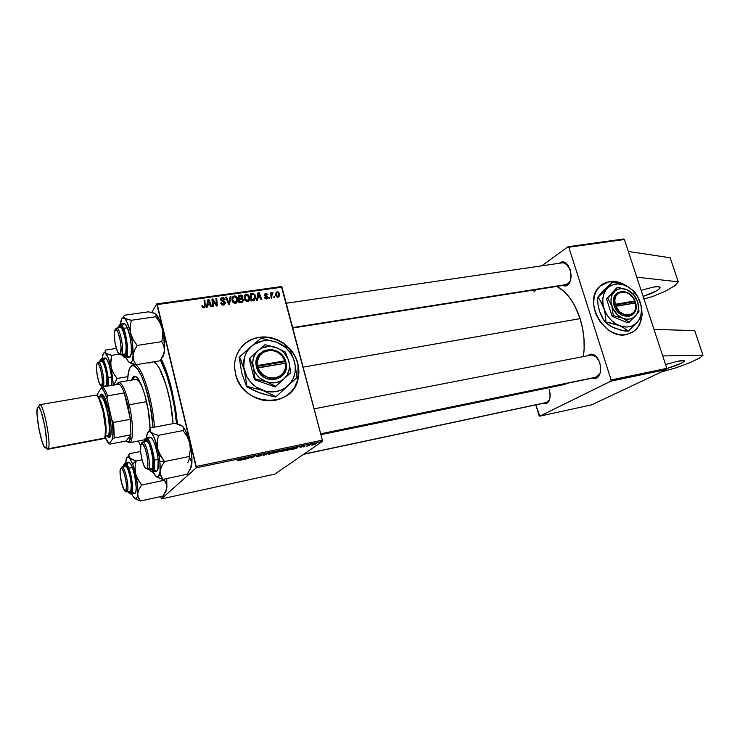 <?xml version="1.0" encoding="UTF-8"?>
<svg xmlns="http://www.w3.org/2000/svg" width="740" height="740" viewBox="0 0 740 740"><rect width="100%" height="100%" fill="white"/><g stroke="black" fill="none" stroke-linecap="round" stroke-linejoin="round"><path stroke-width="1.11" d="M677.96 361.194C682.872 360.223 685.018 360.241 684.398 361.25C682.271 363.127 676.397 365.569 666.768 368.575L680.874 363.405L683.89 361.721L684.426 360.695L677.96 361.194L665.556 364.543L677.96 361.194M653.365 287.083C658.285 286.325 660.505 286.648 660.024 288.054C658.147 290.524 652.514 293.308 643.106 296.398L656.741 290.755L659.581 288.683L659.96 287.24L657.795 286.676L653.365 287.083L641.099 290.311L653.365 287.083M631.738 332.75L633.94 331.307C638.232 327.875 640.738 323.075 641.469 316.905L640.452 321.771L638.574 325.998L635.882 329.559L631.738 332.75M626.133 285.881C620.509 282.273 614.848 280.876 609.159 281.681L609.362 281.552C615.504 280.7 621.545 282.356 627.483 286.537L620.934 282.957L613.913 281.357L609.362 281.552L602.425 284.188L606.985 282.162L613.71 281.487L620.731 283.087L626.133 285.881M641.71 316.517C641.034 322.816 638.509 327.7 634.152 331.187L626.549 334.563L621.97 334.878L617.216 334.138L612.47 332.389L607.929 329.679L600.149 321.854L596.061 314.491L594.377 309.228L593.61 303.937L594.229 296.37L595.793 291.875L599.687 286.371L603.165 283.735L609.362 281.552L599.733 286.325C582.491 300.912 604.21 340.206 626.549 334.563L632.7 332.195L637.538 327.755L640.664 321.65L641.71 316.517M289.035 393.773C293.651 389.647 296.666 384.541 298.081 378.445L297.868 363.331L298.211 378.325C293.234 409.377 242.276 406.815 235.524 374.125L234.571 367.789L234.885 361.509L236.449 355.533L239.186 350.094L242.979 345.395L247.687 341.621L253.108 338.901L259.037 337.329L265.244 336.959L271.497 337.801L277.546 339.808L283.189 342.907L290.432 349.326L294.187 354.553L296.916 360.315L298.516 366.402L298.932 372.59L298.137 378.658L294.733 387.02L291.107 391.793L286.528 395.697L281.191 398.592L275.271 400.34L268.999 400.867L262.626 400.155L256.41 398.203L250.582 395.105L245.393 390.961L241.046 385.947L237.707 380.258L235.524 374.125L234.543 366.947C234.099 350.936 246.855 337.588 262.534 336.968C278.203 336.2 293.882 347.976 297.868 363.331L297.73 363.46C292.337 338.865 257.168 327.959 241.703 346.764M280.368 451.502L283.957 450.984L286.5 449.411L280.368 451.502L280.293 450.679L277.065 451.298L273.541 453.259L280.312 450.956M189.338 456.45C189.237 460.178 188.598 462.204 187.414 462.528M171.883 390.137L177.443 423.863L175.51 408.378L171.883 390.137L167.148 373.45L161.329 359.002C165.288 367.086 168.812 377.465 171.883 390.137M580.114 318.635C574.601 302.318 566.812 291.579 556.767 286.417L564.065 291.44L569.523 297.462L574.388 305.037L580.114 318.635L303.095 367.151L580.114 318.635L582.648 328.643L583.999 338.901L584.128 348.966L583.351 356.578C585.164 344.276 584.091 331.622 580.114 318.635M564.481 284.808L568.94 283.309L570.188 281.265L566.22 284.928L292.762 328.005M570.105 269.61C571.733 275.668 571.215 280.534 568.542 284.225C566.849 286.075 564.935 286.491 562.798 285.474L566.082 285.871L569.513 282.782L570.799 278.934L570.688 271.913L568.237 265.586L565.702 262.867L562.89 261.858L559.597 263.218C561.373 261.599 563.334 261.433 565.471 262.719L570.105 269.61M595.062 377.391L598.928 375.457L600.121 373.164L596.153 377.326L320.735 433.945M599.705 362.794C601.269 368.381 600.899 372.914 598.595 376.392C596.949 378.427 594.969 378.982 592.648 378.038L596.708 378.02L598.984 375.818L600.371 372.155L600.307 365.162L598.845 360.565L595.099 355.542L590.677 354.192L588.032 355.672C589.798 353.914 591.852 353.664 594.174 354.913C596.597 356.403 598.438 359.02 599.705 362.794M545.611 402.671L548.618 401.182L549.515 399.618L546.453 402.606L303.659 454.295M549.219 389.379C550.671 394.744 550.347 398.98 548.257 402.079C546.897 403.707 545.269 404.105 543.373 403.263L546.786 403.319L549.441 399.841L550.116 395.983L549.219 389.379M636.779 277.186L653.984 329.42L624.366 239.501L568.81 247.243L611.12 379.981L666.814 368.372L666.546 369.528L591.769 404.799L539.765 416.176L610.879 381.165L666.546 369.528L591.769 404.799L539.765 416.176L539.081 415.556L535.834 404.873L539.765 416.176L610.879 381.165L666.546 369.528L666.814 368.372L662.716 355.921L666.814 368.372L611.12 379.981L610.879 381.165L611.12 379.981L568.81 247.243L568.043 246.725L623.57 239.002L624.366 239.501L628.297 251.434L670.172 257.77L678.265 281.82L675.084 285.603L664.946 291.43L652.495 296.555L643.957 298.988L652.495 296.555L664.946 291.43L675.084 285.603L678.265 281.82L636.779 277.186L678.265 281.82L670.172 257.77L628.297 251.434L636.779 277.186M274.799 474.127L161.403 498.936L196.239 467.837L322.298 441.484L274.799 474.127L322.298 441.484L322.381 440.171L281.986 287.194L157.287 304.565L196.23 466.468L322.381 440.171L322.298 441.484L196.239 467.837L161.403 498.936L160.608 496.596L161.403 498.936L274.799 474.127M306.573 446.331L310.717 444.601L306.573 446.331M304.427 446.775L303.687 446.932L304.427 446.775M287.795 450.262L292.837 448.209L289.229 448.745L285.659 450.716L292.735 448.431L289.229 448.745L285.659 450.716L287.795 450.262M269.933 454.027L274.679 452.038L269.684 453.13L268.176 454.055L269.656 454.082L274.568 452.269L270.387 452.862L268.287 453.898L269.933 454.027M258.075 456.515L261.137 455.461L259.157 455.285L262.515 454.536L258.584 455.341L260.258 455.711L256.502 456.728L261.1 455.489L256.512 456.423L258.075 456.515M237.253 460.613L239.853 460.225L243.247 458.365L237.429 460.483L240.768 459.799L242.452 458.532L237.253 460.613M241.582 459.956L246.207 458.985L247.308 457.514L240.731 460.132L246.207 458.985L247.308 457.514L241.582 459.956M247.771 458.661L250.629 457.015L250.962 457.986L251.785 457.82L255.217 455.868L251.544 457.681L251.23 456.7L250.407 456.867L246.984 458.828L250.629 457.015L250.962 457.986L251.785 457.82L255.217 455.868L251.544 457.681L251.23 456.7L250.407 456.867L247.771 458.661M264.115 455.23L269.582 452.862L264.06 455.063L265.003 453.814L264.226 453.981L263.135 455.433L264.115 455.23L269.582 452.862L264.06 455.063L265.003 453.814L264.226 453.981L263.135 455.433L264.115 455.23M292.004 449.384L296.435 448.449L297.85 446.951L291.19 449.55L296.435 448.449L297.85 446.951L296.925 447.136L292.004 449.384M299.978 447.432L304.677 445.989L299.978 447.432M309.422 445.73L308.682 445.887L309.422 445.73M312.706 445.055L316.313 443.575L312.946 444.296L311.503 445.092L312.345 445.129L316.248 443.704L311.67 444.925L312.706 445.055M243.423 299.811L242.692 302.05L238.983 302.771L238.373 295.399L241.018 295.084L242.211 295.649L242.775 297.129L242.146 298.488L243.423 299.811L242.146 298.488L242.692 296.592L241.277 295.112L238.373 295.399L238.983 302.771L241.897 302.346L243.423 299.811M254.31 300.394L251.054 301.032L250.435 293.706L253.395 293.456L254.986 294.751L255.67 297.868L254.31 300.394L255.679 297.665L255.494 296.019L253.173 293.419L250.435 293.706L251.054 301.032L254.31 300.394M266.576 298.904L265.151 298.636L264.319 297.314L265.04 297.11L266.15 298.266L267.214 297.674L264.476 295.306L264.485 294.252L265.457 293.512L266.918 293.715L267.704 294.816L265.947 294.122L265.142 294.668L267.936 297.156L267.686 298.359L266.576 298.904L267.936 297.156L265.124 294.751L265.743 294.141L267.704 294.816L265.614 293.493L264.384 294.659L267.233 297.582L266.437 298.257L265.04 297.11L264.346 297.406L266.576 298.904M269.684 297.314L269.776 298.35L269.036 298.461L268.925 297.425L269.684 297.314L268.925 297.425L269.036 298.461L269.776 298.35L269.684 297.314L268.999 298.118L269.684 297.314M271.746 295.926L271.913 298.044L271.164 298.155L270.692 292.864L271.432 292.762L271.525 293.854L272.699 292.55L271.746 295.926L272.968 292.642L271.525 293.854L271.432 292.762L270.692 292.864L271.164 298.155L271.913 298.044L271.746 295.926L271.043 296.759L271.746 295.926M203.944 307.886L202.427 307.377L201.909 305.814L202.668 305.611L203.435 307.007L204.416 306.554L204.083 300.2L204.869 300.089L205.11 307.054L203.944 307.886L205.276 305.574L204.869 300.089L204.083 300.2L204.471 305.5L203.787 307.026L202.668 305.611L201.909 305.814L203.944 307.886M207.552 305.204L207.126 307.331L206.284 307.452L207.94 299.663L208.893 299.524L211.742 306.675L210.956 306.786L210.206 304.825L207.552 305.204L210.206 304.825L210.956 306.786L211.742 306.675L208.893 299.524L207.94 299.663L206.284 307.452L207.126 307.331L207.552 305.204L206.497 306.675L207.552 305.204M279.544 293.752L279.036 296.796L277.704 297.276L276.325 296.527L275.632 294.326L276.288 292.3L278.055 291.911L279.424 293.364L277.269 291.847L275.65 293.817L275.807 295.454L278.092 297.258L279.683 295.306L279.544 293.752L278.915 294.474L279.544 293.752M274.66 296.601L274.753 297.637L274.022 297.748L273.911 296.712L274.66 296.601L273.911 296.712L274.022 297.748L274.753 297.637L274.66 296.601L273.985 297.397L274.66 296.601M230.963 296.435L229.585 304.112L228.605 304.251L225.645 297.175L226.422 297.073L228.956 303.132L230.14 296.546L230.963 296.435L230.14 296.546L228.956 303.132L226.422 297.073L225.645 297.175L228.605 304.251L229.585 304.112L230.963 296.435L229.9 297.832L230.963 296.435M225.395 302.605L224.46 304.806L221.686 304.658L220.705 302.938L221.454 302.734L223.054 304.233L224.692 303.049L224.22 302.124L221.001 300.44L220.64 298.969L221.195 297.98L222.722 297.517L224.331 298.202L225.016 299.506L224.266 299.691L222.758 298.387L221.436 299.496L224.572 301.282L225.395 302.605L221.464 299.608L222.481 298.405L224.266 299.691L225.016 299.506L222.287 297.554L220.705 299.765L224.683 303.021L223.452 304.214L221.917 303.779L221.454 302.734L220.705 302.938L223.619 305.065L225.395 302.605M212.981 301.892L213.296 306.443L212.51 306.564L211.964 299.099L212.778 298.979L216.459 304.852L215.941 298.544L216.728 298.433L217.292 305.879L216.478 305.99L212.787 300.135L212.981 301.892L212.787 300.135L216.478 305.99L217.292 305.879L216.728 298.433L215.941 298.544L216.459 304.852L212.778 298.979L211.964 299.099L212.51 306.564L213.296 306.443L212.981 301.892L212.241 302.91L212.981 301.892M257.77 298.054L257.391 300.125L256.577 300.246L258.066 292.633L258.972 292.504L261.812 299.496L261.063 299.598L260.314 297.693L257.77 298.054L260.314 297.693L261.063 299.598L261.812 299.496L258.972 292.504L258.066 292.633L256.577 300.246L257.391 300.125L257.77 298.054L256.771 299.265L257.77 298.054M249.63 297.018L249.75 299.182L248.816 301.032L246.975 301.652L245.005 300.449L244.052 297.175L245.181 294.64L247.761 294.418L249.463 296.463L246.309 294.187L244.441 295.565L244.265 298.886L247.549 301.633L249.815 298.535L249.63 297.018L249.001 297.813L249.63 297.018M237.559 298.729L237.66 300.903L236.717 302.762L234.858 303.391L232.869 302.188L231.916 298.895L233.072 296.342L235.672 296.12L237.559 298.729C237.142 296.907 236.023 295.954 234.21 295.88L232.314 297.276L232.12 300.607L235.431 303.372L237.734 300.042L237.559 298.729L236.911 299.552L237.559 298.729M276.779 291.976L275.798 293.123L276.779 291.976M151.719 312.4L156.806 303.881L281.404 286.565L322.381 440.171L196.23 466.468L196.239 467.837L156.806 303.881L157.287 304.565L281.986 287.194L281.404 286.565L156.806 303.881L151.719 312.4M662.716 355.921L653.984 329.42L662.716 355.921L703 355.283L699.457 358.169L688.866 363.109L676.073 367.789L661.44 371.943L676.073 367.789L688.866 363.109L699.457 358.169L703 355.283L694.684 330.577L703 355.283L662.716 355.921M541.717 265.836L568.043 246.725L568.81 247.243L624.366 239.501L623.57 239.002L568.043 246.725L541.717 265.836M536.019 289.692L533.891 292.022M559.227 384.911L562.881 384.809M563.88 384.643L568.348 383.043L563.899 384.634L320.929 434.676M591.556 354.987L596.847 357.291L594.849 355.644L591.547 354.987M563.048 262.719L567.867 265.05L566.109 263.477L563.038 262.719M276.399 293.299L275.733 293.373L277.269 291.847L276.519 293.318M276.279 293.956L275.632 294.206M276.519 295.269L276.399 293.882L277.407 292.494L278.814 293.854L278.906 295.177L277.398 297.23L277.925 296.611L276.519 295.269L275.964 295.917L276.519 295.269L277.417 296.536L278.675 296.028L278.86 294.058L278.036 292.633L276.732 292.892L276.519 295.269M225.894 297.776L226.422 297.073L225.894 297.776M227.67 302.003L228.216 301.272L227.67 302.003M228.429 303.825L228.956 303.132L228.429 303.825M228.882 303.224L228.706 304.242L228.882 303.224M220.89 303.502L221.454 302.734L220.89 303.502M220.964 303.696L221.51 302.975L220.964 303.696M221.436 304.427L221.917 303.779L221.436 304.427M222.796 305.084L223.452 304.214L222.796 305.084M223.415 305.093L223.859 304.121M220.631 299.173L222.287 297.554L220.798 299.117M220.927 300.329L221.464 299.608L220.927 300.329M221.417 300.884L221.917 300.218L221.417 300.884M222.851 301.559L223.424 300.782L222.851 301.559M224.248 303.918L224.35 304.861L224.248 303.918M223.572 304.381L223.452 305.028M212.029 300.024L212.778 298.979L212.029 300.024M214.008 302.225L214.48 301.578L214.008 302.225M215.248 304.112L215.701 303.483L215.248 304.112M216.071 305.37L216.459 304.852L216.071 305.37M216.006 299.423L216.728 298.433L216.006 299.423M212.103 301.078L212.787 300.135L212.103 301.078M207.653 301.041L208.893 299.524L207.653 301.041M206.497 306.675L206.349 307.442L206.497 306.675M206.71 305.768L207.764 304.297L208.264 301.985L207.2 303.465L206.71 305.768L208.513 300.403L207.478 301.855L208.513 300.403L209.892 303.992L209.179 304.973L209.892 303.992L207.764 304.297L206.71 305.768M207.441 302.022L207.2 303.465L207.441 302.022M202.02 306.536L202.668 305.611L202.02 306.536M202.205 307.035L202.76 306.258L202.205 307.035M203.195 307.858L203.787 307.026L203.195 307.858M204.148 301.115L204.869 300.089L204.148 301.115M270.757 293.577L271.432 292.762L270.757 293.577M270.849 294.659L271.525 293.854L270.849 294.659M271.645 293.447L272.422 292.531L271.645 293.447M272.302 293.438L272.968 292.642L272.302 293.438M264.476 297.785L265.04 297.11L264.476 297.785M265.882 298.914L266.437 298.257L265.882 298.914M264.393 294.955L265.614 293.493L264.393 294.955M264.615 295.602L265.151 294.964L264.615 295.602M264.874 295.926L265.336 295.371L264.874 295.926M265.577 296.324L266.067 295.741L265.577 296.324M266.844 296.832L267.316 296.268L266.844 296.832M266.613 298.368L267.936 297.156L266.659 298.488M257.816 293.937L258.972 292.504L257.816 293.937M256.9 298.608L257.363 298.544L256.9 298.608M257.964 297.156L258.399 294.899L257.381 296.157L258.621 293.364L257.705 294.492L258.621 293.364L259.99 296.87L259.185 297.85L259.99 296.87L257.964 297.156L256.937 298.405L257.964 297.156L259.99 296.87L258.621 293.364L257.964 297.156M249.63 299.663L249.565 298.849M251.452 294.428L252.229 293.456L251.452 294.428M252.479 294.279L253.173 293.419L252.479 294.279M254.865 296.786L255.494 296.019L254.865 296.786M255.679 297.665L254.236 300.431L254.486 299.089M251.748 300.07L251.267 294.455L250.573 295.325L251.267 294.455L253.33 294.289L254.736 296.083L254.902 297.489L251.905 300.912L252.71 299.931L251.748 300.07L251.045 300.93L251.748 300.07L254.088 299.469L254.791 298.266L254.653 295.806L253.478 294.326L251.267 294.455L251.748 300.07M244.274 295.954L246.309 294.187L245.43 295.639L244.274 295.954M247.243 301.661L247.696 300.764M245.023 298.812L245.171 296.037L244.052 297.462L246.503 295.029L248.862 297.045L249.019 298.331L246.725 301.615L247.391 300.792L245.023 298.812L244.468 299.515L245.023 298.812L246.374 300.616L248.353 300.264L249.019 298.192L248.057 295.584L246.707 295.01L245.403 295.676L245.023 298.812M244.524 296.86L244.052 297.443M237.586 301.245L237.512 300.329M239.482 296.111L240.241 295.131L239.482 296.111M240.62 295.954L241.277 295.112L240.62 295.954M241.897 297.619L242.692 296.592L241.897 297.619M241.545 298.109L241.592 299.043L241.545 298.109M241.703 299.043L242.146 298.488L241.703 299.043M239.399 298.442L239.214 296.148L238.511 297.055L240.509 295.963L241.999 297.138L240.75 299.127L241.786 297.795L239.862 299.247L240.63 298.266L239.399 298.442L238.696 299.339L239.399 298.442L241.739 297.85L241.601 296.139L239.214 296.148L239.399 298.442M239.677 301.791L239.473 299.302L238.77 300.2L239.473 299.302L241.074 299.071L242.711 300.283L241.018 302.475L241.832 301.448L240.324 302.577L241.101 301.587L239.677 301.791L238.974 302.688L239.677 301.791L242.322 301.18L242.387 299.339L239.473 299.302L239.677 301.791M232.138 297.693L234.21 295.88L233.322 297.341L232.138 297.693M236.587 301.513L236.338 303.049L237.734 300.042M235.172 303.4L235.635 302.484M232.388 298.618L234.404 296.731L236.772 298.757L236.929 299.876L235.274 302.521L232.897 300.532L232.342 301.254L233.054 297.748L231.916 299.238M235.274 302.521L236.578 301.541L236.893 299.33L235.968 297.286L234.404 296.731L233.054 297.748L232.758 299.82L233.562 301.828L235.274 302.521M246.05 458.356L246.207 458.985L246.05 458.356M243.756 459.022L246.457 457.699L245.893 458.569L243.719 458.856L246.494 457.829L243.756 459.022M251.369 456.969L251.544 457.681L251.369 456.969M250.675 456.811L250.962 457.986L250.675 456.811M260.23 455.6L258.982 455.396L262.46 454.665L260.887 454.665L258.177 455.581L260.203 455.368M264.217 453.99L264.393 454.684L264.217 453.99M263.903 454.416L264.06 455.063L263.903 454.416M269.129 453.675L273.865 452.279L271.441 453.509L269.129 453.675M273.541 453.259L280.479 450.836L277.065 451.298L273.541 453.259M278.814 451.409L276.325 451.974L278.693 450.956L279.674 451.03L278.897 451.382L276.261 451.742L278.814 451.409M274.725 452.862L275.854 451.974L278.536 451.825L274.725 452.862L278.601 451.733L274.725 452.862M280.58 451.271L282.079 451.483L286.741 449.717L285.131 449.587L280.58 451.271M281.329 451.123L286.038 449.735L283.004 451.132L281.329 451.123M296.315 447.968L296.435 448.449L296.315 447.968M294.224 448.449L296.99 447.127L296.268 448.014L294.187 448.292L297.018 447.256L294.224 448.449M286.833 450.327L289.543 448.681L291.856 448.69L286.833 450.327L289.571 448.819L292.06 448.459L286.833 450.327M312.437 444.749L315.545 443.796L312.437 444.749M208.513 300.403L207.764 304.297L209.892 303.992L208.513 300.403M290.968 391.904L294.594 387.14L297.156 381.692L298.553 375.781L298.747 369.621L297.73 363.46L295.556 357.503L292.3 351.99L288.082 347.106L283.059 343.036L277.426 339.947L271.367 337.94L265.124 337.098L258.917 337.468L252.988 339.031L247.567 341.75L242.868 345.525M694.684 330.577L653.984 329.42L694.684 330.577M134.819 376.327L132.59 377.622L134.273 376.336C140.073 373.968 150.35 407.851 149.998 428.95L148.398 410.922L144.799 394.707L141.072 384.264L137.242 377.872L135.476 376.512L133.903 376.438L132.59 377.622L133.653 377.446L132.599 379.935L134.819 376.327M140.6 445.721L138.417 440.975L140.6 445.721M127.548 380.786C127.789 374.394 128.667 369.926 130.203 367.392L128.362 372.766L127.548 380.786M135.892 379.38L135.892 379.38C137.668 379.167 139.694 381.489 141.951 386.326L138.602 380.786L137.002 379.546L135.577 379.463M160.524 360.25C167.758 373.829 174.621 400.839 176.49 423.595L174.594 408.249L171.181 391.035L166.704 375.272L160.524 360.25M149.073 363.257L149.684 362.489M153.791 361.823L157.028 364.802L159.748 369.057L166.343 385.818L170.496 403.245L173.058 423.641C171.736 397.732 161.302 364.802 153.791 361.823M133.996 364.302L131.036 366.189L133.82 364.256M134.856 364.487C141.997 366.004 152.875 400.174 154.438 427.156C152.875 400.174 141.997 366.004 134.856 364.487M153.041 427.424L150.424 406.889L145.207 385.873L141.414 375.883L137.566 369.01L133.996 365.773L131.933 365.745L130.203 367.392L132.728 365.551C139.592 363.654 151.524 399.239 153.041 427.424M131.535 380.11L132.59 377.622L131.535 380.11M121.545 467.199L121.184 468.189C123.931 467.477 128.353 489.02 125.837 490.935L126.531 486.069L125.763 479.631L123.525 471.473L121.684 468.383L120.389 469.114L120.065 471.621L121.295 481.916L124.292 490.25L127.123 491.739C129.879 489.658 125.06 466.135 122.044 466.931L121.952 466.94C124.912 465.608 129.925 489.602 127.123 491.739L131.063 490.907L126.771 491.952L125.606 491.11C122.942 492.757 118.224 470.742 120.731 468.439L121.906 467.134M548.229 402.116L548.618 401.182M547.258 402.32L303.927 454.11L547.258 402.32M165.362 492.239L166.898 487.512L166.74 478.558L166.898 487.512L166.417 483.609L164.465 480.204L166.87 485.496L166.463 489.64L162.92 496.087L140.369 500.999L138.306 497.678L137.696 493.784L138.926 489.454L141.599 485.042L164.465 480.204L164.752 478.984L164.465 480.204L141.599 485.042L136.502 476.791L135.531 473.683L135.031 467.319L136.067 461.011L142.006 459.818L136.067 461.011L129.491 457.968L132.626 463.878L136.067 461.011L130.592 458.883L128.742 455.914L129.528 453.694L140.572 451.511L129.528 453.694L128.103 455.877M126.059 466.108L124.81 465.284L124.015 466.524L124.625 465.395L125.828 465.664L128.057 469.752C131.248 477.772 132.543 492.757 130.037 492.341L130.971 491.064M130.037 492.341L128.834 491.517L129.778 492.304L130.814 491.647L131.276 484.802L130.111 476.958L128.057 469.752C126.808 466.542 125.726 465.062 124.81 465.284M134.726 493.515L135.919 491.49L136.206 487.466L134.763 475.792L132.377 467.486L128.788 468.217C127.752 465.201 126.54 463.481 125.143 463.055C126.188 462.944 127.4 464.674 128.788 468.217L132.377 467.486C130.989 463.943 129.759 462.232 128.714 462.334L124.838 463.416C124.931 464.406 124.597 461.261 128.122 468.753L128.788 468.217C132.404 477.3 133.94 494.32 131.174 494.274C134.643 493.784 130.851 471.389 128.788 468.217L128.122 468.753C132.913 480.584 131.655 496.929 130.786 493.858L134.736 493.506C137.529 493.552 136.021 476.551 132.377 467.486L130.61 463.823L129.028 462.343M123.367 466.653C124.736 462.704 126.318 463.416 128.122 468.772L126.447 465.247L124.94 463.814L123.83 464.664L123.367 466.653M127.391 465.136L127.308 465.858M124.292 463.971L125.143 463.055M133.829 497.668L131.794 494.144L133.829 497.668L135.836 498.834L137.233 496.799L137.696 493.784C137.464 496.753 136.872 498.427 135.938 498.806L133.219 496.568M127.854 456.996L128.769 455.664L129.491 457.968L127.854 456.996C126.706 457.135 126.013 458.948 125.781 462.417L127.003 457.487L128.122 457.015L129.491 457.968L132.626 463.878L134.874 471.001L137.39 484.672L137.788 495.8L140.369 500.999L134.911 498.658L140.369 500.999L162.92 496.087L165.594 491.776L166.898 487.512L165.899 491.554M127.854 463.231L127.484 464.535M132.719 491.869L134.319 493.488M128.196 491.656L129.306 493.256L130.656 493.682L131.535 491.841L131.803 487.974L130.971 479.733L128.122 468.772C129.722 472.416 130.934 478.502 131.776 487.022C131.535 494.116 130.342 495.661 128.196 491.656M126.151 466.089L121.952 466.94M135.531 473.683C137.279 481.629 138.01 488.326 137.696 493.784L138.926 489.454L141.599 485.042L137.89 479.714L135.531 473.683L135.031 467.319L136.067 461.011L132.626 463.878L135.531 473.683M128.769 455.664L129.528 453.694M125.781 462.417L125.763 462.925M142.163 442.455L141.275 443.787L141.876 443.464C145.16 442.714 149.924 465.987 146.964 468.318L148.361 469.206C151.617 466.672 146.409 441.253 142.82 442.104L142.69 442.113C146.233 440.624 151.681 466.598 148.361 469.206L152.699 468.318L147.898 469.484L145.142 467.699L143.699 465.044L141.738 458.726L140.572 451.52L140.868 444.574L142.404 443.63L145.253 448.764L147.047 455.748L147.833 464.776L147.38 467.569L146.437 468.587L148.361 469.206L146.649 468.54C143.458 470.427 138.297 446.59 141.275 443.787L142.635 442.363M320.697 433.788L597.18 376.956L320.697 433.788M158.915 452.519L157.842 449.125L159.877 461.187L164.521 461.557L160.441 455.711L157.842 449.125L157.259 442.196L158.351 435.333L183.104 430.569L187.118 436.322L189.708 442.807L190.337 449.661L189.32 456.497L164.521 461.557L158.915 452.519M147.131 441.253L145.78 440.346L144.799 441.706L146.409 440.365L148.916 443.667L151.358 450.91L152.903 459.614C153.467 466.061 152.967 469.502 151.413 469.937L152.449 468.55M151.413 469.937L150.007 469.049L151.635 469.891L152.69 468.328L152.903 459.614C151.163 447.793 148.786 441.364 145.78 440.346M156.529 471.26C158.24 470.529 158.786 466.57 158.156 459.383L154.253 460.169C154.142 454.943 149.767 437.405 146.169 437.895C149.628 439.44 152.32 446.858 154.253 460.169L158.156 459.383C156.233 446.091 153.531 438.681 150.035 437.155L146.169 437.895L146.15 438.589C146.992 437.368 152.44 448.597 153.374 460.114L154.253 460.169C154.882 467.365 154.355 471.325 152.671 472.055C154.512 469.882 155.039 465.923 154.253 460.169L153.374 460.114L150.821 447.432L147.972 440.624L145.401 438.783L144.032 441.854C145.317 430.227 153.67 452.547 153.365 460.104L153.365 460.104C154.244 465.682 153.337 476.098 149.24 469.206L151.173 471.408L152.616 470.927L153.624 465.765L153.365 460.104C154.484 472.018 150.849 472.638 152.671 472.055L156.639 471.232L157.879 469.428L158.156 459.383L157.139 452.677L154.549 443.389L152.523 439.135L150.618 437.211L149.813 437.229M148.5 439.68L148.278 441.031M189.986 469.965L191.753 464.72C192.363 458.671 191.679 451.372 189.708 442.807C187.599 434.408 185.204 428.876 182.521 426.212L175.075 423.252L150.747 427.85L175.075 423.252L179.487 424.529L182.521 426.212L185.379 430.319L189.708 442.807L191.706 454.712L191.938 462.565L191.235 467.06L187.238 474.238L162.809 479.391L160.672 475.663L160.09 471.278L161.514 466.478L164.521 461.557L189.32 456.497L191.78 462.435L190.504 469.271M154.734 474.812L153.004 471.99L156.297 476.69L158.462 476.643L160.09 471.278C159.757 474.664 159.017 476.579 157.87 477.032L155.456 475.94L154.734 474.812M156.408 476.773L162.809 479.391L187.238 474.238L188.885 471.852M190.245 469.447L191.78 462.435L189.32 456.497L190.337 449.661L189.708 442.807L187.118 436.322L183.104 430.569L183.64 428.284L182.521 426.212L183.64 428.284L183.104 430.569L158.351 435.333L153.901 433.982L150.96 432.234L150.017 430.125L150.747 427.85L149.156 430.282M146.501 437.839L147.491 432.835L149.351 431.309L151.829 433.27L154.558 438.496L159.063 455.193L160.108 464.017L160.09 471.278L161.514 466.478L164.521 461.557L159.877 461.187L160.136 473.563L162.809 479.391L156.704 476.976M149.138 437.895L148.62 439.181M154.891 470.427L155.816 471.149M153.485 468.337L154.179 469.512M147.251 441.225L142.69 442.113M146.52 437.553C146.853 433.548 147.732 431.466 149.156 431.3L150.96 432.234C153.467 434.972 155.761 440.605 157.842 449.125L157.259 442.196L158.351 435.333L153.901 433.982L150.96 432.234L150.017 430.125L150.747 427.85M103.165 386.317L101.889 385.512L101.482 385.91C99.003 387.353 94.859 367.04 96.968 363.83L98.346 363.839L99.511 365.939L101.648 373.644L102.462 381.951L101.5 385.901L99.336 383.246L97.245 375.624L96.422 367.438L96.681 364.672L97.588 363.349C100.131 362.776 104.007 382.682 101.889 385.512L103.165 386.317L102.62 386.779L101.436 385.919L102.712 386.752L106.912 385.688L103.165 386.317C105.487 383.255 101.251 361.509 98.466 362.156L97.791 362.683L98.374 362.156C101.121 361.018 105.524 383.181 103.165 386.317M98.374 362.156L102.536 361.499M100.437 361.832L101.241 360.657C103.535 361.527 105.422 367.031 106.912 377.15L106.754 386.234C107.319 384.439 107.365 381.405 106.912 377.15L105.524 369.343L103.489 363.137L101.51 360.639L100.437 361.832M108.281 385.975L108.058 377.539L107.282 377.502L108.058 377.539L108.281 385.975M107.272 377.502L107.42 386.123L107.272 377.502L105.034 366.217L101.963 359.575L100.696 359.4L99.808 361.934C100.881 352.018 107.3 370.851 107.272 377.502M105.145 357.929C107.809 359.205 109.964 365.542 111.629 376.956L111.833 385.383L111.629 376.956L108.058 377.539L111.629 376.956L109.289 365.209L106.847 359.279L105.348 357.929L101.611 358.484C104.248 359.769 106.394 366.124 108.058 377.539C107.809 372.812 104.414 358.271 101.611 358.484L101.408 359.029C103.285 359.76 105.247 365.921 107.282 377.502L107.439 386.123M116.337 348.429L105.765 350.057L116.337 348.429M119.482 354.108L111.74 355.32L109.714 354.886L105.487 353.174L105.173 350.88L105.765 350.057L104.951 352.443L108.373 358.197L111.13 367.392L110.676 361.305L111.74 355.32L119.482 354.108M127.817 376.669L117.068 378.454L113.433 373.238L111.13 367.392L113.424 385.105L110.676 364.358L111.74 355.32L105.487 353.174C107.457 355.154 109.344 359.899 111.13 367.392L113.433 373.238L117.068 378.454L127.817 376.669M113.821 385.041L117.068 378.454L113.821 385.041M104.405 352.666C103.23 352.767 102.518 354.682 102.268 358.382L103.239 353.591L104.238 352.675L105.487 353.174L104.405 352.666L104.858 352.046M104.729 358.132L103.868 360.25M103.794 360.722L103.72 361.314M102.546 356.921L102.296 358.382M121.749 354.46C124.468 350.797 119.972 327.441 116.68 328.098L115.792 328.782L116.559 328.098C119.815 326.858 124.514 350.704 121.749 354.46L125.846 353.812L121.027 355.052L119.64 354.118L121.147 355.024L121.749 354.46L120.361 353.563L121.749 354.46M114.904 330.012L115.718 329.383C118.733 328.81 122.84 350.187 120.361 353.563L121.064 347.467L120.241 340.345L117.854 332.01L116.522 329.827L115.357 329.485L114.219 334.129L115.07 343.157L117.41 351.38L119.344 354.062L120.361 353.563L119.815 354.081C116.874 355.709 112.425 333.851 114.904 330.012M292.642 327.57L567.857 284.28L292.642 327.57M154.734 313.399L148.481 311.818L154.327 313.159L156.26 314.435L155.816 316.739L159.748 322.372L162.263 328.643L159.072 318.875L155.816 316.739L159.748 322.372L162.263 328.643L162.837 335.174L161.782 341.63L137.205 345.432L133.228 339.716L130.693 333.351L130.166 326.747L131.294 320.272L125.449 318.857L123.506 316.803L124.376 315.231L148.481 311.818L124.376 315.231L123.192 317.802L125.079 318.996L126.753 321.623L129.99 330.567L132.34 342.25L133.052 355.709L134.356 350.566L137.205 345.432L161.782 341.63L163.882 345.95L164.419 350.732L163.947 353.267L160.164 360.787L135.957 364.718L160.164 360.787L163.031 355.801L164.419 350.732L162.8 356.93M128.344 361.499L126.078 357.707L128.196 361.462L130.453 362.887L132.173 360.889L133.052 355.709C132.756 360.001 131.951 362.378 130.647 362.85L128.991 362.313M118.678 327.792L119.658 326.507C120.565 326.294 121.582 327.515 122.72 330.17L124.903 337.486L126.151 346.043L125.689 354.312L124.616 355.635L123.154 354.719L124.487 355.653C127.558 356.329 126.346 338.328 122.72 330.17L120.361 326.608L119.677 326.497L118.678 327.792M127.798 356.125L129.491 357.161L125.661 357.772C129.888 357.716 125.939 331.058 123.488 328.375L122.785 328.986C124.635 332.732 125.948 339.642 126.725 349.706C126.105 357.633 124.662 359.344 122.405 354.839L124.884 357.207L126.466 354.146L126.596 346.579L125.819 340.271L124.477 334.082L121.887 327.108L119.408 324.925L117.938 327.903C119.464 323.87 121.073 324.231 122.785 328.986L123.488 328.375C127.604 337.607 129.075 358.021 125.661 357.772L125.661 356.772C127.511 356.588 126.817 337.653 122.785 328.958C117.836 320.79 120.278 326.146 120.093 324.129C121.11 324.046 122.248 325.461 123.488 328.375L127.354 327.811L123.488 328.375C122.544 325.859 121.415 324.444 120.093 324.129L123.931 323.574C124.958 323.491 126.096 324.906 127.354 327.811L125.486 324.481L123.913 323.574M129.481 357.161C132.932 357.401 131.489 337.014 127.354 327.811L129.888 336.247L131.332 346.107L131.165 353.979L129.491 357.161M130.129 363.035L135.957 364.718L133.727 360.491L133.052 355.709L134.356 350.566L137.205 345.432L133.228 339.716L130.693 333.351L130.166 326.747L131.294 320.272L155.816 316.739L131.294 320.272L124.283 318.228C126.568 320.17 128.704 325.212 130.693 333.351C132.571 341.714 133.357 349.169 133.052 355.709L133.727 360.491L135.957 364.718L129.213 362.489M120.777 322.899L120.546 324.065L120.777 322.899M154.161 313.371L156.26 314.435L155.816 316.739L159.072 318.875L155.761 313.908L158.184 317.09L161.551 325.896L163.892 337.421L164.419 350.732C164.872 344.248 164.16 336.885 162.263 328.643L162.837 335.174L161.782 341.63L163.882 345.95L164.419 350.732C164.067 354.469 163.309 356.772 162.125 357.624M123.192 317.802C121.785 317.904 120.879 319.995 120.5 324.074L121.656 319.014L122.84 317.858L124.283 318.228L123.552 317.312M123.811 323.602L122.581 325.276M122.359 326.09L122.156 327.284M124.487 355.653L125.541 354.34M105.857 433.214L105.543 432.558M119.27 384.125C120.861 385.401 122.535 388.343 124.292 392.949L127.918 405.252L129.232 404.771C125.717 390.618 122.239 383.117 118.788 382.275L116.846 383.958L118.557 382.293C122.035 382.691 125.597 390.174 129.232 404.771L146.603 401.672L129.232 404.771C133.533 422.855 133.542 442.575 129.445 442.705L127.28 441.743L129.676 442.64C133.57 441.854 133.431 422.447 129.232 404.771L127.918 405.252L124.292 392.949L130.379 419.312L127.918 405.252L130.379 419.312L130.943 434.796L126.151 440.994L127.835 441.863L129.25 441.096L130.943 434.796C130.554 438.913 129.703 441.243 128.381 441.771L126.151 440.994L109.835 444.13L109.159 443.76L112.748 438.783L114.302 437.969L130.943 434.796L126.151 440.994L109.835 444.13L109.159 443.76L112.748 438.783L112.915 430.588L111.897 420.052L107.013 398.564L107.559 395.835L124.292 392.949L130.379 419.312L113.608 422.401L111.897 420.052L107.013 398.564L103.989 391.275L101.186 387.806L97.819 393.615L97.662 396.344L97.819 393.615L101.186 387.806C102.98 388.861 104.923 392.44 107.013 398.564L107.559 395.835L124.292 392.949C122.535 388.343 120.861 385.401 119.27 384.125L117.623 383.561L116.3 384.624L117.882 383.542L119.27 384.125L102.703 386.918L101.186 387.806L102.703 386.918C104.22 388.223 105.839 391.201 107.559 395.835C105.839 391.201 104.22 388.223 102.703 386.918L119.27 384.125M104.978 436.859L109.159 443.76C107.855 442.798 106.458 440.504 104.978 436.859M130.943 434.796L130.379 419.312L113.608 422.401L114.302 437.969L130.943 434.796M99.697 400.164L99.761 399.443M114.302 437.969L113.608 422.401L111.897 420.052C112.97 427.84 113.257 434.084 112.748 438.783L114.302 437.969M48.303 448.736L45.843 447.672C42.735 451.872 34.688 412.892 37.518 407.518L38.684 407.028L39.46 407.962L41.273 412.05L44.881 426.416L46.648 441.355L46.444 446.054L45.538 447.848L44.067 446.525L42.282 442.326L38.785 428.275L37.028 413.697L37.176 408.915L37.518 407.518L38.498 406.917C42.134 407.555 48.868 443.454 46.074 447.339L48.303 448.736L47.721 449.282L46.12 447.848L48.054 449.088L104.433 438.099L48.303 448.736C51.393 444.536 44.058 405.455 40.071 404.808L38.684 406.658L39.692 404.743C43.401 402.745 51.55 444.231 48.303 448.736M107.578 436.748L109.418 437.543L109.973 437.044L106.357 435.906L109.973 437.044L108.253 437.358M99.475 398.962L99.438 399.554M105.515 433.233L105.765 433.769M99.29 396.751L100.279 395.475L101.149 395.586L103.193 398.157L107.42 410.885L109.687 426.786L109.576 432.798L108.632 436.193C112.683 431.929 105.385 394.642 100.659 395.419L99.29 396.751M98.503 397.657C100.788 400.035 102.99 406.926 105.126 418.331C106.329 428.331 106.384 433.992 105.302 435.324C108.207 430.421 102.943 401.237 98.503 397.657M106.847 435.425L108.392 435.129C112.323 430.921 104.997 394.577 100.622 396.52L98.087 396.954M94.914 395.863L96.542 395.262L98.679 397.981L103.1 411.412L105.506 428.183L105.025 436.693L103.665 438.672L104.433 438.099C108.743 433.474 100.594 392.949 95.812 395.105L39.692 404.743M100.437 394.92L102.102 394.309L104.266 397.01L108.725 410.413L111.111 427.147L110.982 433.474L109.973 437.044C114.275 432.576 106.579 393.292 101.593 394.143L100.437 394.92M105.154 436.128L107.679 435.657L108.928 433.871L109.446 429.32L108.678 418.914L107.245 411.172L104.294 401.367L102.231 397.528L101.297 396.668L99.808 397.195M615.199 304.288L634.837 301.023L632.552 297.045L629.278 293.956L625.466 292.18L621.619 291.967L618.279 293.345L615.902 296.13L614.82 299.959L615.199 304.288C611.203 290.348 630.054 287.397 634.837 301.023L635.049 301.217C629.943 286.463 609.52 289.654 613.895 304.732L635.077 301.208L636.076 307.637L634.966 311.781L632.441 314.833L628.852 316.378L622.553 315.425L616.938 310.883L614.441 306.536L613.488 302.364L614.626 295.907L617.188 292.892L622.849 291.301L629.074 293.567L633.986 298.979L635.049 301.217L633.995 301.846L614.006 305.176L635.077 301.208L635.623 302.993L615.773 306.082L619.63 311.808L625.235 314.99L629.102 315.166L633.745 312.493L635.466 309.107L635.41 302.799C639.536 316.6 620.666 319.93 615.773 306.082L614.468 306.526C619.713 321.539 640.155 317.904 635.623 302.993L614.441 306.536L613.867 304.741L615.199 304.288M622.599 318.144L629.055 322.224L627.881 322.881L612.128 316.332L613.284 315.666L620.416 317.34L624.541 319.051L629.055 322.224L635.475 315.906L639.009 311.244L637.612 301.726L633.375 293.891L627.011 289.738L617.798 287.268L612.729 293.253L606.523 298.766L616.66 287.98L606.523 298.766L607.66 298.072L611.86 306.018L613.284 315.666L612.128 316.332L606.523 298.766L612.128 316.332L627.881 322.881L629.055 322.224L635.475 315.906L639.009 311.244L637.612 301.726L633.375 293.891L627.011 289.738L617.798 287.268L607.66 298.072L611.86 306.018C610.195 300.227 610.953 295.491 614.135 291.791C617.595 288.424 621.887 287.74 627.011 289.738C632.071 292.078 635.605 296.074 637.612 301.726C639.295 307.433 638.583 312.16 635.475 315.906C632.08 319.347 627.788 320.096 622.599 318.144C617.456 315.804 613.876 311.762 611.86 306.018L613.284 315.666L626.207 319.125L629.712 319.06L632.876 317.96L636.511 314.565L637.963 311.355L638.509 307.655L637.612 301.726L633.468 294.483L627.011 289.738L621.665 288.6L618.307 289.137L615.375 290.672L612.221 294.631L611.166 298.118L611.037 302.003L612.609 307.997L617.521 314.87L622.599 318.144M612.054 326.895L620.814 330.151L628.214 331.215L624.153 330.919L614.542 328.098L609.371 325.443L605.348 322.39L609.418 322.677L619.102 325.526L624.264 328.199L628.214 331.215L637.242 322.307L642.181 315.721L641.71 308.959L640.22 302.364L637.63 296.416L634.282 291.375L628.084 286.852L622.377 284.41L612.424 282.07L605.727 290.256L603.6 294.742L602.739 299.978L603.211 305.601L605.005 311.226L607.984 316.452L611.943 320.92L616.605 324.305L621.646 326.396L626.706 327.025L631.451 326.183L635.53 323.926L638.694 320.411L640.729 315.897L641.497 310.689L640.97 305.148L637.843 296.999L632.367 290.117L627.798 286.759L622.849 284.641L617.835 283.929L613.109 284.669L608.974 286.824L597.476 297.6L602.767 291.19L612.424 282.07L601.278 293.04M617.067 328.958L611.804 326.839L605.348 322.39L602.036 317.173L599.474 311.124L597.994 304.436L597.476 297.6L598.077 297.221L599.788 299.682L603.951 308.432L605.44 315.166L605.958 322.029L605.348 322.39L603.627 319.884L599.474 311.124L597.994 304.436L597.476 297.6L604.515 289.627M603.951 308.432C601.62 300.264 602.712 293.586 607.226 288.397L598.077 297.221L601.38 302.373L603.951 308.432L605.44 315.166L605.958 322.029L619.102 325.526L624.264 328.199L628.214 331.215L637.242 322.307L642.181 315.721L641.108 305.62L639.046 299.256L634.282 291.375L628.084 286.852L622.377 284.41L612.424 282.07L607.226 288.397C612.11 283.679 618.159 282.726 625.356 285.529C632.45 288.831 637.408 294.446 640.22 302.364C642.598 310.365 641.599 317.016 637.242 322.307C632.478 327.182 626.429 328.255 619.102 325.526C611.841 322.233 606.791 316.535 603.951 308.432M634.365 302.975L633.995 301.846L634.365 302.975M257.613 365.514L284.817 360.852L282.236 356.162L278.185 352.573L273.217 350.584L268.01 350.455L263.274 352.231L259.657 355.672L257.677 360.315L257.613 365.514C254.024 348.882 280.108 344.674 284.817 360.852L285.529 361C280.525 343.48 252.275 348.022 256.234 366.013L285.566 360.99L286.084 368.677L284.031 373.691L280.201 377.456L275.095 379.454L269.434 379.37L266.641 378.547L264.004 377.224L259.583 373.302L256.743 368.159L255.985 363.174L256.281 360.389L258.399 355.376L262.302 351.648L264.744 350.446L270.211 349.539L273.042 349.872L278.397 352.036L280.747 353.794L284.373 358.354L285.529 361L284.9 361.629L256.327 366.531L284.9 361.629L285.566 360.99L286.075 363.109L258.158 367.651L259.25 370.13L262.672 374.394L267.325 377.243L269.906 378.001L275.151 378.075L279.877 376.235L281.829 374.671L284.623 370.546L285.353 368.122L285.372 362.97C289.192 379.389 263.033 384.134 258.158 367.651L256.78 368.15C261.969 386.021 290.311 380.85 286.075 363.109L256.743 368.159L256.197 366.022L257.613 365.514M266.335 381.822L275.789 386.252L275.086 386.909L254.477 379.639L255.152 378.973L266.335 381.822L275.789 386.252L290.764 372.683L275.086 386.909L290.764 372.683L288.942 361.518L285.372 352.064L276.094 347.513L265.05 344.683L249.149 358.715L249.806 358.012L253.284 367.632L255.152 378.973L254.477 379.639L249.149 358.715L254.477 379.639L275.086 386.909L290.764 372.683L288.942 361.518L285.372 352.064L276.094 347.513L265.05 344.683L249.806 358.012L253.284 367.632C251.776 360.732 253.45 354.996 258.279 350.446C263.44 346.283 269.379 345.303 276.094 347.513C282.671 350.14 286.954 354.812 288.942 361.518C290.487 368.298 288.905 374.005 284.188 378.63C279.11 382.904 273.162 383.968 266.335 381.822C259.629 379.195 255.282 374.468 253.284 367.632L255.152 378.973L271.136 382.867L275.928 382.654L280.377 381.202L284.188 378.63L287.101 375.115L289.396 368.603L289.405 363.877L288.184 359.205L284.252 352.971L280.488 349.743L276.094 347.513L268.962 346.339L262.136 347.939L258.279 350.446L255.291 353.924L253.385 358.151L252.701 362.831L254.042 369.982L256.438 374.366L259.851 378.075L266.335 381.822M256.854 391.627L263.967 394.226L275.715 396.954L297.073 377.456L294.529 361.805L289.497 348.577L276.51 342.167L261.035 338.189L251.471 346.237L247.243 351.13L244.533 357.069L243.728 367.059L246.91 376.938L251.045 382.691L256.456 387.298L266.132 391.377L272.949 391.95L279.507 390.748L285.363 387.871L290.117 383.524L293.456 378.029L295.177 371.748L295.177 365.116L293.456 358.567L290.136 352.536L285.446 347.411L276.51 342.167L269.869 340.631L263.19 340.825L254.061 344.294L239.168 357.263L239.51 356.884L240.842 359.89L244.357 370.444L246.993 386.428L262.774 390.433L276.094 396.612L271.793 396.187L260.073 392.977L246.633 386.779L241.786 373.145L239.168 357.263L241.786 373.145L246.633 386.779L256.401 391.589L263.403 393.921M244.357 370.444C242.257 360.695 244.635 352.629 251.471 346.237L239.51 356.884L244.357 370.444L246.993 386.428L262.774 390.433L276.094 396.612L297.073 377.456L294.529 361.805L289.497 348.577L276.51 342.167L261.035 338.189L251.471 346.237C258.75 340.409 267.103 339.05 276.51 342.167C285.723 345.876 291.726 352.416 294.529 361.805C296.712 371.314 294.502 379.333 287.897 385.864C280.784 391.904 272.403 393.43 262.774 390.433C253.302 386.752 247.16 380.092 244.357 370.444M241.166 369.778L241.786 373.145M285.252 362.989L284.9 361.629L285.252 362.989M684.398 361.25L684.167 360.574M659.682 287.028L660.024 288.054M568.94 283.309L568.542 284.225M598.928 375.457L598.595 376.392M593.554 354.599L314.111 408.841M564.981 262.432L286.223 303.252M594.849 355.644L594.174 354.913M566.109 263.477L565.471 262.719M279.683 295.306L278.416 296.768M276.399 293.882L275.668 294.742M221.427 299.404L220.853 300.181M225.469 303.086L224.359 304.547M212.944 301.402L212.204 302.41M202.695 305.851L202.076 306.73M271.737 294.65L270.933 295.584M266.714 298.192L266.095 298.932M265.124 294.751L264.541 295.454M267.982 297.637L266.983 298.812M249.815 298.535L248.631 300.005M244.838 297.425L244.135 298.312M242.775 297.23L241.619 298.71M243.497 300.412L242.332 301.874M232.712 299.312L232.036 300.2M133.635 364.302L132.728 365.551M126.864 491.924L125.606 491.11M131.026 491.046L126.771 491.952M122.044 466.931L121.184 468.189M138.287 500.323L135.938 498.806M142.82 442.104L141.876 443.464M147.898 469.484L152.634 468.513M148.019 469.447L146.649 468.54M157.87 477.032L160.266 478.613M150.017 430.06L149.156 431.3M102.712 386.752L101.482 385.91M102.62 386.779L106.81 386.067M98.466 362.156L97.588 363.349M102.453 361.509L101.241 360.657M116.68 328.098L115.718 329.383M121.083 327.441L116.559 328.098M125.689 354.321L121.027 355.052M121.147 355.024L119.815 354.081M120.972 327.459L119.658 326.507M130.647 362.85L131.868 363.719M117.882 383.542L118.788 382.275M138.149 379L118.557 382.293M144.578 439.782L129.445 442.705M129.676 442.64L128.381 441.771M48.054 449.088L45.843 447.672M109.418 437.543L108.105 436.674M47.721 449.282L103.665 438.663M101.593 394.143L100.659 395.419M40.071 404.808L38.498 406.917"/></g></svg>
